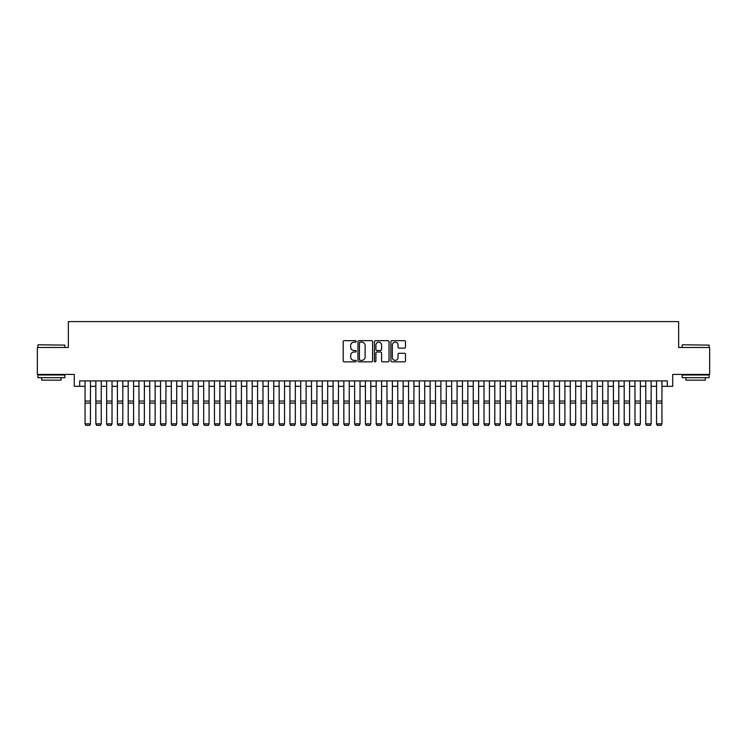 <?xml version="1.0" encoding="UTF-8"?>
<svg xmlns="http://www.w3.org/2000/svg" width="747" height="747" viewBox="0 0 747 747"><rect width="100%" height="100%" fill="white"/><g stroke="black" fill="none" stroke-linecap="round" stroke-linejoin="round"><path stroke-width="1.12" d="M356.244 341.416A0.738 0.738 0 0 0 355.507 340.679L344.264 340.679A1.055 1.055 0 0 0 343.2 341.734L343.2 360.792A1.055 1.055 0 0 0 344.264 361.847L355.507 361.847A0.738 0.738 0 0 0 356.244 361.109A0.738 0.738 0 0 0 355.507 360.362L354.05 360.362A3.39 3.39 0 0 1 350.67 356.982L350.67 355.395A3.39 3.39 0 0 1 354.05 352.005L355.507 352.005A0.738 0.738 0 0 0 356.244 351.267A0.738 0.738 0 0 0 355.507 350.52L354.05 350.52A3.39 3.39 0 0 1 350.67 347.131L350.67 345.544A3.39 3.39 0 0 1 354.05 342.163L355.507 342.163A0.738 0.738 0 0 0 356.244 341.416M404.435 348.139A1.055 1.055 0 0 0 405.49 347.084L405.49 341.734A1.055 1.055 0 0 0 404.435 340.679L391.942 340.679A1.055 1.055 0 0 0 390.886 341.734L390.886 360.792A1.055 1.055 0 0 0 391.942 361.847L404.435 361.847A1.055 1.055 0 0 0 405.49 360.792L405.49 354.33A1.055 1.055 0 0 0 404.435 353.275L399.085 353.275A1.055 1.055 0 0 0 398.03 354.33L398.03 357.533A2.829 2.829 0 0 1 395.2 360.362A2.829 2.829 0 0 1 392.362 357.533L392.362 344.993A2.829 2.829 0 0 1 395.2 342.163A2.829 2.829 0 0 1 398.03 344.993L398.03 347.084A1.055 1.055 0 0 0 399.085 348.139L404.435 348.139M79.668 386.311L79.668 380.914L667.332 380.914L667.332 386.311L672.72 386.311L672.72 374.443L709.65 374.443L709.65 347.486L678.649 347.486L678.649 321.612L68.35 321.612L68.35 347.486L37.35 347.486L37.35 374.443L74.28 374.443L74.28 386.311L85.065 386.311M372.576 341.734A1.055 1.055 0 0 0 371.511 340.679L359.027 340.679A1.055 1.055 0 0 0 357.972 341.734L357.972 360.792A1.055 1.055 0 0 0 359.027 361.847L371.511 361.847A1.055 1.055 0 0 0 372.576 360.792L372.576 341.734M375.489 340.679L387.973 340.679A1.055 1.055 0 0 1 389.028 341.734L389.028 360.792A1.055 1.055 0 0 1 387.973 361.847L382.632 361.847A1.055 1.055 0 0 1 381.568 360.792L381.568 353.06A1.055 1.055 0 0 0 380.512 352.005L376.964 352.005A1.055 1.055 0 0 0 375.909 353.06L375.909 361.109A0.738 0.738 0 0 1 375.171 361.847A0.738 0.738 0 0 1 374.424 361.109L374.424 341.734A1.055 1.055 0 0 1 375.489 340.679M90.452 386.311L95.849 386.311M101.237 386.311L106.625 386.311M112.022 386.311L117.41 386.311M122.807 386.311L128.195 386.311M133.582 386.311L138.979 386.311M144.367 386.311L149.755 386.311M155.152 386.311L160.54 386.311M165.937 386.311L171.324 386.311M176.712 386.311L182.109 386.311M187.497 386.311L192.894 386.311M198.282 386.311L203.67 386.311M209.067 386.311L214.454 386.311M219.851 386.311L225.239 386.311M230.627 386.311L236.024 386.311M241.412 386.311L246.799 386.311M252.197 386.311L257.584 386.311M262.981 386.311L268.369 386.311M273.757 386.311L279.154 386.311M284.542 386.311L289.939 386.311M295.326 386.311L300.714 386.311M306.111 386.311L311.499 386.311M316.887 386.311L322.284 386.311M327.672 386.311L333.069 386.311M338.456 386.311L343.844 386.311M349.241 386.311L354.629 386.311M360.026 386.311L365.414 386.311M370.801 386.311L376.199 386.311M381.586 386.311L386.974 386.311M392.371 386.311L397.759 386.311M403.156 386.311L408.544 386.311M413.931 386.311L419.328 386.311M424.716 386.311L430.113 386.311M435.501 386.311L440.889 386.311M446.286 386.311L451.674 386.311M457.061 386.311L462.458 386.311M467.846 386.311L473.243 386.311M478.631 386.311L484.019 386.311M489.416 386.311L494.803 386.311M500.201 386.311L505.588 386.311M510.976 386.311L516.373 386.311M521.761 386.311L527.149 386.311M532.546 386.311L537.933 386.311M543.33 386.311L548.718 386.311M554.106 386.311L559.503 386.311M564.891 386.311L570.288 386.311M575.676 386.311L581.063 386.311M586.46 386.311L591.848 386.311M597.245 386.311L602.633 386.311M608.021 386.311L613.418 386.311M618.805 386.311L624.193 386.311M629.59 386.311L634.978 386.311M640.375 386.311L645.763 386.311M651.151 386.311L656.548 386.311M661.935 386.311L667.332 386.311M360.194 342.163A0.738 0.738 0 0 0 359.447 342.901L359.447 359.624A0.738 0.738 0 0 0 360.194 360.362L361.725 360.362A3.39 3.39 0 0 0 365.115 356.982L365.115 345.544A3.39 3.39 0 0 0 361.725 342.163L360.194 342.163M381.568 345.049A2.829 2.829 0 0 0 378.738 342.21A2.829 2.829 0 0 0 375.909 345.049L375.909 349.465A1.055 1.055 0 0 0 376.964 350.52L380.512 350.52A1.055 1.055 0 0 0 381.568 349.465L381.568 345.049M90.452 380.914L90.452 424.053L89.649 425.388L85.868 425.314L89.649 425.388M85.868 425.388L85.065 423.857L90.452 423.857L89.649 425.314M85.065 380.914L85.065 423.857L85.868 425.314M38.209 344.797L64.849 345.114L38.209 344.797M51.366 377.683L37.892 377.683L37.892 374.985L64.849 374.985L64.849 377.683L51.366 377.683M61.067 377.683L61.067 380.158L41.664 380.158L41.664 377.683M682.478 344.797L709.108 345.114L682.478 344.797M695.634 377.683L682.151 377.683L682.151 374.985L709.108 374.985L709.108 377.683L695.634 377.683M705.336 377.683L705.336 380.158L685.933 380.158L685.933 377.683M95.849 424.053L96.652 425.388L95.849 423.857L101.237 423.857L100.425 425.388L96.652 425.314L100.425 425.388M106.625 424.053L107.437 425.388L106.625 423.857L112.022 423.857L111.21 425.388L107.437 425.314L111.21 425.388M117.41 424.053L118.222 425.388L117.41 423.857L122.807 423.857L121.994 425.388L118.222 425.314L121.994 425.388M128.195 424.053L129.007 425.388L128.195 423.857L133.582 423.857L132.779 425.388L129.007 425.314L132.779 425.388M101.237 380.914L101.237 423.857L100.425 425.314M95.849 380.914L95.849 423.857L96.652 425.314M112.022 380.914L112.022 423.857L111.21 425.314M106.625 380.914L106.625 423.857L107.437 425.314M122.807 380.914L122.807 423.857L121.994 425.314M117.41 380.914L117.41 423.857L118.222 425.314M133.582 380.914L133.582 423.857L132.779 425.314M128.195 380.914L128.195 423.857L129.007 425.314M138.979 424.053L139.782 425.388L138.979 423.857L144.367 423.857L143.555 425.388L139.782 425.314L143.555 425.388M144.367 380.914L144.367 423.857L143.555 425.314M138.979 380.914L138.979 423.857L139.782 425.314M149.755 424.053L150.567 425.388L149.755 423.857L155.152 423.857L154.34 425.388L150.567 425.314L154.34 425.388M155.152 380.914L155.152 423.857L154.34 425.314M149.755 380.914L149.755 423.857L150.567 425.314M160.54 424.053L161.352 425.388L160.54 423.857L165.937 423.857L165.124 425.388L161.352 425.314L165.124 425.388M165.937 380.914L165.937 423.857L165.124 425.314M160.54 380.914L160.54 423.857L161.352 425.314M171.324 424.053L172.137 425.388L171.324 423.857L176.712 423.857L175.909 425.388L172.137 425.314L175.909 425.388M176.712 380.914L176.712 423.857L175.909 425.314M171.324 380.914L171.324 423.857L172.137 425.314M182.109 424.053L182.912 425.388L182.109 423.857L187.497 423.857L186.694 425.388L182.912 425.314L186.694 425.388M187.497 380.914L187.497 423.857L186.694 425.314M182.109 380.914L182.109 423.857L182.912 425.314M192.894 424.053L193.697 425.388L192.894 423.857L198.282 423.857L197.469 425.388L193.697 425.314L197.469 425.388M198.282 380.914L198.282 423.857L197.469 425.314M192.894 380.914L192.894 423.857L193.697 425.314M203.67 424.053L204.482 425.388L203.67 423.857L209.067 423.857L208.254 425.388L204.482 425.314L208.254 425.388M209.067 380.914L209.067 423.857L208.254 425.314M203.67 380.914L203.67 423.857L204.482 425.314M214.454 424.053L215.267 425.388L214.454 423.857L219.851 423.857L219.039 425.388L215.267 425.314L219.039 425.388M219.851 380.914L219.851 423.857L219.039 425.314M214.454 380.914L214.454 423.857L215.267 425.314M225.239 424.053L226.052 425.388L225.239 423.857L230.627 423.857L229.824 425.388L226.052 425.314L229.824 425.388M230.627 380.914L230.627 423.857L229.824 425.314M225.239 380.914L225.239 423.857L226.052 425.314M236.024 424.053L236.827 425.388L236.024 423.857L241.412 423.857L240.599 425.388L236.827 425.314L240.599 425.388M241.412 380.914L241.412 423.857L240.599 425.314M236.024 380.914L236.024 423.857L236.827 425.314M246.799 424.053L247.612 425.388L246.799 423.857L252.197 423.857L251.384 425.388L247.612 425.314L251.384 425.388M252.197 380.914L252.197 423.857L251.384 425.314M246.799 380.914L246.799 423.857L247.612 425.314M257.584 424.053L258.397 425.388L257.584 423.857L262.981 423.857L262.169 425.388L258.397 425.314L262.169 425.388M262.981 380.914L262.981 423.857L262.169 425.314M257.584 380.914L257.584 423.857L258.397 425.314M268.369 424.053L269.181 425.388L268.369 423.857L273.757 423.857L272.954 425.388L269.181 425.314L272.954 425.388M273.757 380.914L273.757 423.857L272.954 425.314M268.369 380.914L268.369 423.857L269.181 425.314M279.154 424.053L279.957 425.388L279.154 423.857L284.542 423.857L283.739 425.388L279.957 425.314L283.739 425.388M284.542 380.914L284.542 423.857L283.739 425.314M279.154 380.914L279.154 423.857L279.957 425.314M289.939 424.053L290.742 425.388L289.939 423.857L295.326 423.857L294.514 425.388L290.742 425.314L294.514 425.388M295.326 380.914L295.326 423.857L294.514 425.314M289.939 380.914L289.939 423.857L290.742 425.314M300.714 424.053L301.527 425.388L300.714 423.857L306.111 423.857L305.299 425.388L301.527 425.314L305.299 425.388M306.111 380.914L306.111 423.857L305.299 425.314M300.714 380.914L300.714 423.857L301.527 425.314M311.499 424.053L312.311 425.388L311.499 423.857L316.887 423.857L316.084 425.388L312.311 425.314L316.084 425.388M316.887 380.914L316.887 423.857L316.084 425.314M311.499 380.914L311.499 423.857L312.311 425.314M322.284 424.053L323.087 425.388L322.284 423.857L327.672 423.857L326.869 425.388L323.087 425.314L326.869 425.388M327.672 380.914L327.672 423.857L326.869 425.314M322.284 380.914L322.284 423.857L323.087 425.314M333.069 424.053L333.872 425.388L333.069 423.857L338.456 423.857L337.644 425.388L333.872 425.314L337.644 425.388M338.456 380.914L338.456 423.857L337.644 425.314M333.069 380.914L333.069 423.857L333.872 425.314M343.844 424.053L344.656 425.388L343.844 423.857L349.241 423.857L348.429 425.388L344.656 425.314L348.429 425.388M349.241 380.914L349.241 423.857L348.429 425.314M343.844 380.914L343.844 423.857L344.656 425.314M354.629 424.053L355.441 425.388L354.629 423.857L360.026 423.857L359.214 425.388L355.441 425.314L359.214 425.388M360.026 380.914L360.026 423.857L359.214 425.314M354.629 380.914L354.629 423.857L355.441 425.314M365.414 424.053L366.226 425.388L365.414 423.857L370.801 423.857L369.998 425.388L366.226 425.314L369.998 425.388M370.801 380.914L370.801 423.857L369.998 425.314M365.414 380.914L365.414 423.857L366.226 425.314M376.199 424.053L377.002 425.388L376.199 423.857L381.586 423.857L380.774 425.388L377.002 425.314L380.774 425.388M381.586 380.914L381.586 423.857L380.774 425.314M376.199 380.914L376.199 423.857L377.002 425.314M386.974 424.053L387.786 425.388L386.974 423.857L392.371 423.857L391.559 425.388L387.786 425.314L391.559 425.388M392.371 380.914L392.371 423.857L391.559 425.314M386.974 380.914L386.974 423.857L387.786 425.314M397.759 424.053L398.571 425.388L397.759 423.857L403.156 423.857L402.344 425.388L398.571 425.314L402.344 425.388M403.156 380.914L403.156 423.857L402.344 425.314M397.759 380.914L397.759 423.857L398.571 425.314M408.544 424.053L409.356 425.388L408.544 423.857L413.931 423.857L413.128 425.388L409.356 425.314L413.128 425.388M413.931 380.914L413.931 423.857L413.128 425.314M408.544 380.914L408.544 423.857L409.356 425.314M419.328 424.053L420.131 425.388L419.328 423.857L424.716 423.857L423.913 425.388L420.131 425.314L423.913 425.388M424.716 380.914L424.716 423.857L423.913 425.314M419.328 380.914L419.328 423.857L420.131 425.314M430.113 424.053L430.916 425.388L430.113 423.857L435.501 423.857L434.689 425.388L430.916 425.314L434.689 425.388M435.501 380.914L435.501 423.857L434.689 425.314M430.113 380.914L430.113 423.857L430.916 425.314M440.889 424.053L441.701 425.388L440.889 423.857L446.286 423.857L445.473 425.388L441.701 425.314L445.473 425.388M446.286 380.914L446.286 423.857L445.473 425.314M440.889 380.914L440.889 423.857L441.701 425.314M451.674 424.053L452.486 425.388L451.674 423.857L457.061 423.857L456.258 425.388L452.486 425.314L456.258 425.388M457.061 380.914L457.061 423.857L456.258 425.314M451.674 380.914L451.674 423.857L452.486 425.314M462.458 424.053L463.261 425.388L462.458 423.857L467.846 423.857L467.043 425.388L463.261 425.314L467.043 425.388M467.846 380.914L467.846 423.857L467.043 425.314M462.458 380.914L462.458 423.857L463.261 425.314M473.243 424.053L474.046 425.388L473.243 423.857L478.631 423.857L477.819 425.388L474.046 425.314L477.819 425.388M478.631 380.914L478.631 423.857L477.819 425.314M473.243 380.914L473.243 423.857L474.046 425.314M484.019 424.053L484.831 425.388L484.019 423.857L489.416 423.857L488.603 425.388L484.831 425.314L488.603 425.388M489.416 380.914L489.416 423.857L488.603 425.314M484.019 380.914L484.019 423.857L484.831 425.314M494.803 424.053L495.616 425.388L494.803 423.857L500.201 423.857L499.388 425.388L495.616 425.314L499.388 425.388M500.201 380.914L500.201 423.857L499.388 425.314M494.803 380.914L494.803 423.857L495.616 425.314M505.588 424.053L506.401 425.388L505.588 423.857L510.976 423.857L510.173 425.388L506.401 425.314L510.173 425.388M510.976 380.914L510.976 423.857L510.173 425.314M505.588 380.914L505.588 423.857L506.401 425.314M516.373 424.053L517.176 425.388L516.373 423.857L521.761 423.857L520.948 425.388L517.176 425.314L520.948 425.388M521.761 380.914L521.761 423.857L520.948 425.314M516.373 380.914L516.373 423.857L517.176 425.314M527.149 424.053L527.961 425.388L527.149 423.857L532.546 423.857L531.733 425.388L527.961 425.314L531.733 425.388M532.546 380.914L532.546 423.857L531.733 425.314M527.149 380.914L527.149 423.857L527.961 425.314M537.933 424.053L538.746 425.388L537.933 423.857L543.33 423.857L542.518 425.388L538.746 425.314L542.518 425.388M543.33 380.914L543.33 423.857L542.518 425.314M537.933 380.914L537.933 423.857L538.746 425.314M548.718 424.053L549.531 425.388L548.718 423.857L554.106 423.857L553.303 425.388L549.531 425.314L553.303 425.388M554.106 380.914L554.106 423.857L553.303 425.314M548.718 380.914L548.718 423.857L549.531 425.314M559.503 424.053L560.306 425.388L559.503 423.857L564.891 423.857L564.088 425.388L560.306 425.314L564.088 425.388M564.891 380.914L564.891 423.857L564.088 425.314M559.503 380.914L559.503 423.857L560.306 425.314M570.288 424.053L571.091 425.388L570.288 423.857L575.676 423.857L574.863 425.388L571.091 425.314L574.863 425.388M575.676 380.914L575.676 423.857L574.863 425.314M570.288 380.914L570.288 423.857L571.091 425.314M581.063 424.053L581.876 425.388L581.063 423.857L586.46 423.857L585.648 425.388L581.876 425.314L585.648 425.388M586.46 380.914L586.46 423.857L585.648 425.314M581.063 380.914L581.063 423.857L581.876 425.314M591.848 424.053L592.66 425.388L591.848 423.857L597.245 423.857L596.433 425.388L592.66 425.314L596.433 425.388M597.245 380.914L597.245 423.857L596.433 425.314M591.848 380.914L591.848 423.857L592.66 425.314M602.633 424.053L603.445 425.388L602.633 423.857L608.021 423.857L607.218 425.388L603.445 425.314L607.218 425.388M608.021 380.914L608.021 423.857L607.218 425.314M602.633 380.914L602.633 423.857L603.445 425.314M613.418 424.053L614.221 425.388L613.418 423.857L618.805 423.857L617.993 425.388L614.221 425.314L617.993 425.388M618.805 380.914L618.805 423.857L617.993 425.314M613.418 380.914L613.418 423.857L614.221 425.314M624.193 424.053L625.006 425.388L624.193 423.857L629.59 423.857L628.778 425.388L625.006 425.314L628.778 425.388M629.59 380.914L629.59 423.857L628.778 425.314M624.193 380.914L624.193 423.857L625.006 425.314M634.978 424.053L635.79 425.388L634.978 423.857L640.375 423.857L639.563 425.388L635.79 425.314L639.563 425.388M640.375 380.914L640.375 423.857L639.563 425.314M634.978 380.914L634.978 423.857L635.79 425.314M645.763 424.053L646.575 425.388L645.763 423.857L651.151 423.857L650.348 425.388L646.575 425.314L650.348 425.388M651.151 380.914L651.151 423.857L650.348 425.314M645.763 380.914L645.763 423.857L646.575 425.314M656.548 424.053L657.351 425.388L656.548 423.857L661.935 423.857L661.132 425.388L657.351 425.314L661.132 425.388M661.935 380.914L661.935 423.857L661.132 425.314M656.548 380.914L656.548 423.857L657.351 425.314M90.452 401.046L85.065 401.046M90.452 403.081L85.065 403.081M101.237 401.046L95.849 401.046M101.237 403.081L95.849 403.081M112.022 401.046L106.625 401.046M112.022 403.081L106.625 403.081M122.807 401.046L117.41 401.046M122.807 403.081L117.41 403.081M133.582 401.046L128.195 401.046M133.582 403.081L128.195 403.081M144.367 401.046L138.979 401.046M144.367 403.081L138.979 403.081M155.152 401.046L149.755 401.046M155.152 403.081L149.755 403.081M165.937 401.046L160.54 401.046M165.937 403.081L160.54 403.081M176.712 401.046L171.324 401.046M176.712 403.081L171.324 403.081M187.497 401.046L182.109 401.046M187.497 403.081L182.109 403.081M198.282 401.046L192.894 401.046M198.282 403.081L192.894 403.081M209.067 401.046L203.67 401.046M209.067 403.081L203.67 403.081M219.851 401.046L214.454 401.046M219.851 403.081L214.454 403.081M230.627 401.046L225.239 401.046M230.627 403.081L225.239 403.081M241.412 401.046L236.024 401.046M241.412 403.081L236.024 403.081M252.197 401.046L246.799 401.046M252.197 403.081L246.799 403.081M262.981 401.046L257.584 401.046M262.981 403.081L257.584 403.081M273.757 401.046L268.369 401.046M273.757 403.081L268.369 403.081M284.542 401.046L279.154 401.046M284.542 403.081L279.154 403.081M295.326 401.046L289.939 401.046M295.326 403.081L289.939 403.081M306.111 401.046L300.714 401.046M306.111 403.081L300.714 403.081M316.887 401.046L311.499 401.046M316.887 403.081L311.499 403.081M327.672 401.046L322.284 401.046M327.672 403.081L322.284 403.081M338.456 401.046L333.069 401.046M338.456 403.081L333.069 403.081M349.241 401.046L343.844 401.046M349.241 403.081L343.844 403.081M360.026 401.046L354.629 401.046M360.026 403.081L354.629 403.081M370.801 401.046L365.414 401.046M370.801 403.081L365.414 403.081M381.586 401.046L376.199 401.046M381.586 403.081L376.199 403.081M392.371 401.046L386.974 401.046M392.371 403.081L386.974 403.081M403.156 401.046L397.759 401.046M403.156 403.081L397.759 403.081M413.931 401.046L408.544 401.046M413.931 403.081L408.544 403.081M424.716 401.046L419.328 401.046M424.716 403.081L419.328 403.081M435.501 401.046L430.113 401.046M435.501 403.081L430.113 403.081M446.286 401.046L440.889 401.046M446.286 403.081L440.889 403.081M457.061 401.046L451.674 401.046M457.061 403.081L451.674 403.081M467.846 401.046L462.458 401.046M467.846 403.081L462.458 403.081M478.631 401.046L473.243 401.046M478.631 403.081L473.243 403.081M489.416 401.046L484.019 401.046M489.416 403.081L484.019 403.081M500.201 401.046L494.803 401.046M500.201 403.081L494.803 403.081M510.976 401.046L505.588 401.046M510.976 403.081L505.588 403.081M521.761 401.046L516.373 401.046M521.761 403.081L516.373 403.081M532.546 401.046L527.149 401.046M532.546 403.081L527.149 403.081M543.33 401.046L537.933 401.046M543.33 403.081L537.933 403.081M554.106 401.046L548.718 401.046M554.106 403.081L548.718 403.081M564.891 401.046L559.503 401.046M564.891 403.081L559.503 403.081M575.676 401.046L570.288 401.046M575.676 403.081L570.288 403.081M586.46 401.046L581.063 401.046M586.46 403.081L581.063 403.081M597.245 401.046L591.848 401.046M597.245 403.081L591.848 403.081M608.021 401.046L602.633 401.046M608.021 403.081L602.633 403.081M618.805 401.046L613.418 401.046M618.805 403.081L613.418 403.081M629.59 401.046L624.193 401.046M629.59 403.081L624.193 403.081M640.375 401.046L634.978 401.046M640.375 403.081L634.978 403.081M651.151 401.046L645.763 401.046M651.151 403.081L645.763 403.081M661.935 401.046L656.548 401.046M661.935 403.081L656.548 403.081M37.892 347.486L37.892 345.114M44.036 374.985L44.036 374.443M58.696 374.985L58.696 374.443M64.849 347.486L64.849 345.114M682.151 347.486L682.151 345.114M688.304 374.985L688.304 374.443M702.964 374.985L702.964 374.443M709.108 347.486L709.108 345.114"/></g></svg>
